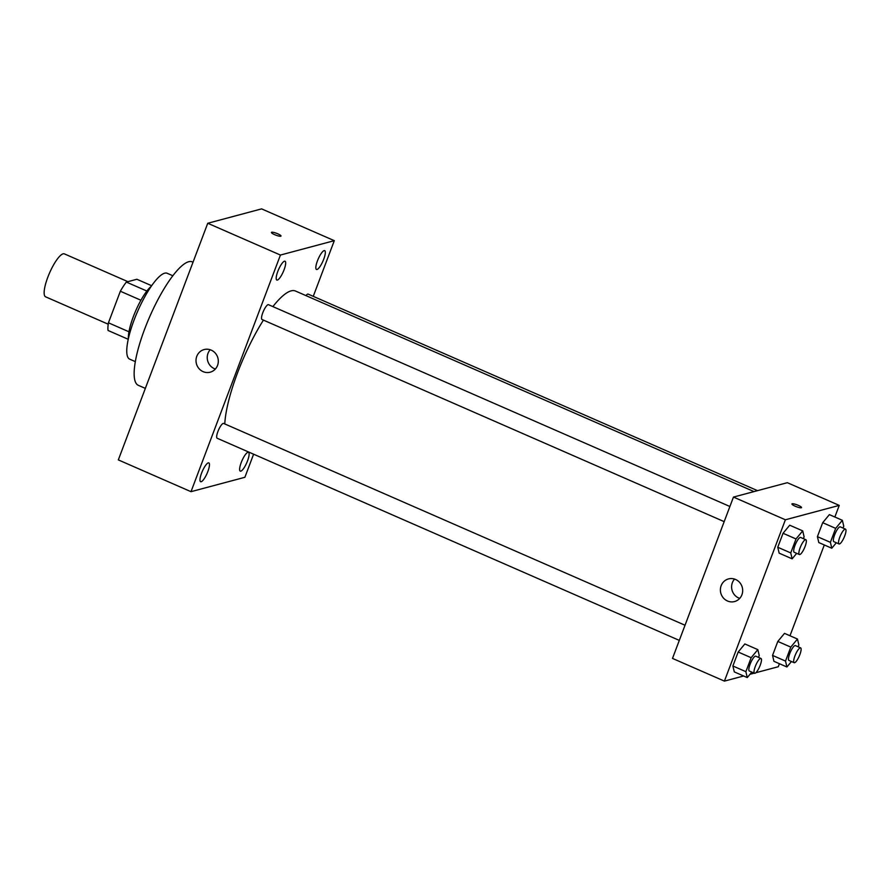<?xml version="1.0" encoding="UTF-8"?>
<svg xmlns="http://www.w3.org/2000/svg" width="890" height="890" viewBox="0 0 890 890"><rect width="100%" height="100%" fill="white"/><g stroke="black" fill="none" stroke-linecap="round" stroke-linejoin="round"><path stroke-width="1.33" d="M127.882 281.663L64.369 253.873A23.429 5.93 113.6 0 0 49.551 272.963A23.429 5.93 113.6 0 0 45.59 296.815L108.213 324.205M128.961 331.781L108.435 322.803L120.35 291.241A31.462 7.966 113.6 0 1 126.347 282.074L136.882 279.26L151.656 285.723M108.435 322.803A31.462 7.966 113.6 0 0 108.057 330.468L128.227 339.29M128.349 338.745A32.218 8.155 -66.4 0 1 135.77 310.677A32.218 8.155 -66.4 0 1 151.333 286.18M140.931 300.242L120.35 291.241M146.872 291.041L126.347 282.074M135.313 361.618L129.651 359.148A46.858 11.859 -66.4 0 1 137.572 311.467A46.858 11.859 -66.4 0 1 167.209 273.286L172.86 275.755M145.348 388.385L138.317 385.314A67.362 17.044 -66.4 0 1 149.687 316.762A67.362 17.044 -66.4 0 1 192.296 261.882L193.03 262.205M253.606 454.189L244.884 477.296L191.005 491.68L118.326 459.896L207.737 223.268L261.604 208.883L334.295 240.667L313.258 296.337M277.78 271.472A10.257 2.592 113.6 0 0 276.823 280.038A10.257 2.592 113.6 0 0 283.309 271.673A10.257 2.592 113.6 0 0 285.045 261.226A10.257 2.592 113.6 0 0 277.78 271.472M201.574 473.146A10.257 2.592 113.6 0 0 200.617 481.713A10.257 2.592 113.6 0 0 207.103 473.347A10.257 2.592 113.6 0 0 208.839 462.9A10.257 2.592 113.6 0 0 201.574 473.146M241.223 462.555A10.257 2.592 113.6 0 0 240.256 471.122A10.257 2.592 113.6 0 0 246.753 462.767A10.257 2.592 113.6 0 0 248.488 452.32A10.257 2.592 113.6 0 0 241.223 462.555M317.43 260.892A10.257 2.592 113.6 0 0 316.462 269.447A10.257 2.592 113.6 0 0 322.959 261.093A10.257 2.592 113.6 0 0 324.694 250.646A10.257 2.592 113.6 0 0 317.43 260.892M191.005 491.68L280.428 255.052L207.737 223.268M217.549 365.423A11.715 11.114 75.1 0 1 210.185 372.198A11.715 11.114 75.1 0 1 196.423 363.743A11.715 11.114 75.1 0 1 204.144 349.559A11.715 11.114 75.1 0 1 215.424 353.274A11.715 11.114 75.1 0 1 217.549 365.423M215.347 369.027A11.715 11.114 75.1 0 1 210.196 349.737M280.428 255.052L334.295 240.667M271.417 232.423A5.129 0.979 -159.3 0 1 271.661 232.257A5.129 0.979 -159.3 0 1 277.179 233.558A5.129 0.979 -159.3 0 1 281.006 236.05A5.129 0.979 -159.3 0 1 275.867 235.16A5.129 0.979 -159.3 0 1 271.417 232.423A5.129 0.979 -159.3 0 1 271.661 232.245A5.129 0.979 -159.3 0 1 277.168 233.569A5.129 0.979 -159.3 0 1 281.006 236.05M729.9 506.499L268.502 304.692A8.088 2.047 113.6 0 0 262.784 312.757A8.088 2.047 113.6 0 0 262.027 319.499L724.171 521.64M757.512 490.657L308.151 294.112A8.088 2.047 113.6 0 0 305.949 295.614M685.033 625.247L223.635 423.44A8.088 2.047 113.6 0 0 223.201 423.418A8.088 2.047 113.6 0 0 217.917 431.505A8.088 2.047 113.6 0 0 217.149 438.247L679.304 640.388M754.008 491.591L295.513 291.041A82.002 20.748 113.6 0 0 272.885 306.605M263.429 320.122A82.002 20.748 113.6 0 0 224.769 423.929M743.64 675.988L724.415 681.117L672.495 658.411L733.46 497.076L787.327 482.692L839.248 505.398L834.853 517.023M824.296 544.969L789.986 635.772M779.429 663.706L778.283 666.732L755.832 672.729M796.672 553.357L792.144 558.831L779.162 553.157L777.76 547.25L783.044 533.277L789.719 525.211L802.702 530.885L804.104 536.792L803.403 538.65M791.455 661.515L786.916 666.988L773.944 661.315L772.542 655.407L777.816 641.434L784.502 633.369L797.473 639.042L798.875 644.95L798.174 646.808M724.415 681.117L785.381 519.782L839.248 505.398M754.231 673.163L749.992 674.286M836.322 542.767L831.794 548.24L818.811 542.566L817.409 536.659L822.694 522.686L829.369 514.62L842.352 520.305L843.753 526.212L843.053 528.059M751.805 672.095L747.266 677.579L734.294 671.894L732.893 665.987L738.166 652.014L744.852 643.948L757.835 649.633L759.226 655.541L758.525 657.399M785.381 519.782L733.46 497.076M727.464 600.984A11.715 11.114 75.1 0 1 720.399 589.347A11.715 11.114 75.1 0 1 728.51 578.912A11.715 11.114 75.1 0 1 742.271 587.367A11.715 11.114 75.1 0 1 734.55 601.551A11.715 11.114 75.1 0 1 727.464 600.984M792.189 503.796A5.129 0.979 -159.3 0 1 797.707 505.108A5.129 0.979 -159.3 0 1 801.534 507.589A5.129 0.979 -159.3 0 1 796.394 506.699A5.129 0.979 -159.3 0 1 791.944 503.963A5.129 0.979 -159.3 0 1 792.189 503.796M739.723 598.38A11.715 11.114 75.1 0 1 738.689 597.991A11.715 11.114 75.1 0 1 734.562 579.09M747.266 677.579L745.876 671.672L751.149 657.699L757.835 649.633M760.983 658.466L755.788 656.197A8.088 2.047 113.6 0 0 750.682 662.783A8.088 2.047 113.6 0 0 749.313 671.004L754.509 673.274A8.088 2.047 113.6 0 0 754.943 673.296A8.088 2.047 113.6 0 0 759.927 665.954A8.088 2.047 113.6 0 0 760.983 658.466A8.088 2.047 113.6 0 0 755.866 665.053A8.088 2.047 113.6 0 0 754.509 673.274M734.294 671.894L732.893 665.987L738.166 652.014L744.852 643.948M745.876 671.672L732.893 665.987M751.149 657.699L738.166 652.014M792.144 558.831L790.743 552.924L796.016 538.951L802.702 530.885M805.851 539.718L800.655 537.449A8.088 2.047 113.6 0 0 795.549 544.035A8.088 2.047 113.6 0 0 794.18 552.267L799.376 554.537A8.088 2.047 113.6 0 0 799.81 554.548A8.088 2.047 113.6 0 0 804.805 547.205A8.088 2.047 113.6 0 0 805.851 539.718A8.088 2.047 113.6 0 0 800.733 546.304A8.088 2.047 113.6 0 0 799.376 554.537M779.162 553.157L777.76 547.25L783.044 533.277L789.719 525.211M790.743 552.924L777.76 547.25M796.016 538.951L783.044 533.277M786.916 666.988L785.514 661.081L790.798 647.108L797.473 639.042M800.633 647.887L795.438 645.606A8.088 2.047 113.6 0 0 790.32 652.192A8.088 2.047 113.6 0 0 788.963 660.424L794.147 662.694A8.088 2.047 113.6 0 0 794.592 662.705A8.088 2.047 113.6 0 0 799.576 655.363A8.088 2.047 113.6 0 0 800.633 647.887A8.088 2.047 113.6 0 0 795.515 654.473A8.088 2.047 113.6 0 0 794.147 662.694M773.944 661.315L772.542 655.407L777.816 641.434L784.502 633.369M785.514 661.081L772.542 655.407M790.798 647.108L777.816 641.434M831.794 548.24L830.392 542.333L835.665 528.36L842.352 520.305M845.5 529.138L840.305 526.869A8.088 2.047 113.6 0 0 835.198 533.455A8.088 2.047 113.6 0 0 833.83 541.676L839.025 543.946A8.088 2.047 113.6 0 0 839.459 543.968A8.088 2.047 113.6 0 0 844.443 536.625A8.088 2.047 113.6 0 0 845.5 529.138A8.088 2.047 113.6 0 0 840.383 535.724A8.088 2.047 113.6 0 0 839.025 543.946M818.811 542.566L817.409 536.659L822.694 522.686L829.369 514.62M830.392 542.333L817.409 536.659M835.665 528.36L822.694 522.686"/></g></svg>
